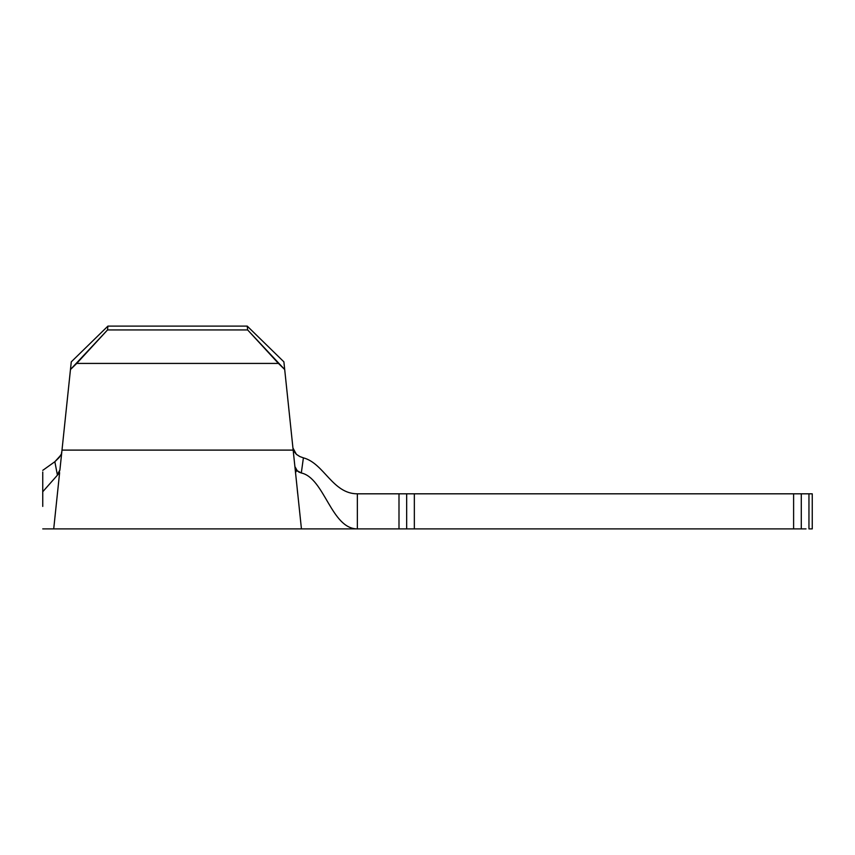 <?xml version="1.0" encoding="UTF-8"?>
<svg xmlns="http://www.w3.org/2000/svg" width="855" height="855" viewBox="0 0 855 855"><rect width="100%" height="100%" fill="white"/><g stroke="black" fill="none" stroke-linecap="round" stroke-linejoin="round"><path stroke-width="1.28" d="M303.333 457.82L303.397 457.842C324.098 463.325 332.51 493.816 357.347 493.816C332.51 493.816 324.098 463.325 303.397 457.842L301.313 472.975C324.451 478.041 331.28 528.892 357.347 528.892L357.347 493.816L398.996 493.816L398.996 528.892L357.347 528.892L401.935 528.892M59.626 472.676L42.75 491.743L59.626 472.676L53.715 528.892L59.626 472.676L53.715 528.892L357.347 528.892L357.347 493.816L406.67 493.816L406.67 528.892L801.285 528.892L801.285 493.816L812.25 493.816L812.25 528.892L808.958 528.892L812.25 528.892L812.25 493.816L808.958 493.816L808.958 528.892L808.958 493.816L806.03 493.816M806.03 528.892L801.285 528.892L801.285 493.816L793.611 493.816L793.611 528.892L414.344 528.892L414.344 493.816L801.285 493.816M294.441 462.245L284.694 369.531L278.431 363.418L76.726 363.418L70.463 369.531L71.275 361.857L107.922 326.108L71.275 361.857L59.903 469.994L59.091 472.516L57.306 474.557L54.848 461.721L42.75 470.357L54.848 461.721L60.406 455.64M61.41 453.439L61.838 451.568M42.75 506.417L42.75 471.992M42.75 479.495L42.75 480.489M297.561 471.276L294.9 466.584L293.158 450.104L61.998 450.104L70.463 369.531L107.516 329.945L107.922 326.108L247.234 326.108L283.892 361.857L247.234 326.108L107.922 326.108L107.516 329.945L76.726 363.418L278.431 363.418L247.64 329.945L107.516 329.945L247.64 329.945L247.234 326.108L247.64 329.945L284.694 369.531L283.892 361.857L293.158 450.104L61.998 450.104L59.903 469.994L57.306 474.557L54.848 461.721L59.177 457.521L60.897 454.689M297.711 493.816L297.294 489.765M58.835 480.157L58.439 483.898M406.67 493.816L414.344 493.816L406.67 493.816L406.67 528.892L398.996 528.892L398.996 493.816L401.935 493.816M406.67 528.892L414.344 528.892L414.344 493.816L793.611 493.816L793.611 528.892L801.285 528.892M299.902 456.581L296.386 454.326L294.024 451.429L292.944 448.073M301.441 528.892L295.531 472.676L301.441 528.892L295.531 472.676L296.578 470.368L295.531 472.676L293.906 457.158M299.603 456.442L296.407 454.347L292.944 448.02L294.024 451.44L296.482 454.4M357.347 528.892C331.28 528.892 324.451 478.041 301.313 472.975L303.397 457.842L299.849 456.559M294.9 466.584L296.578 470.368L301.313 472.975L298.694 472.013M296.343 454.283L299.688 456.474M42.75 528.892L53.715 528.892"/></g></svg>
